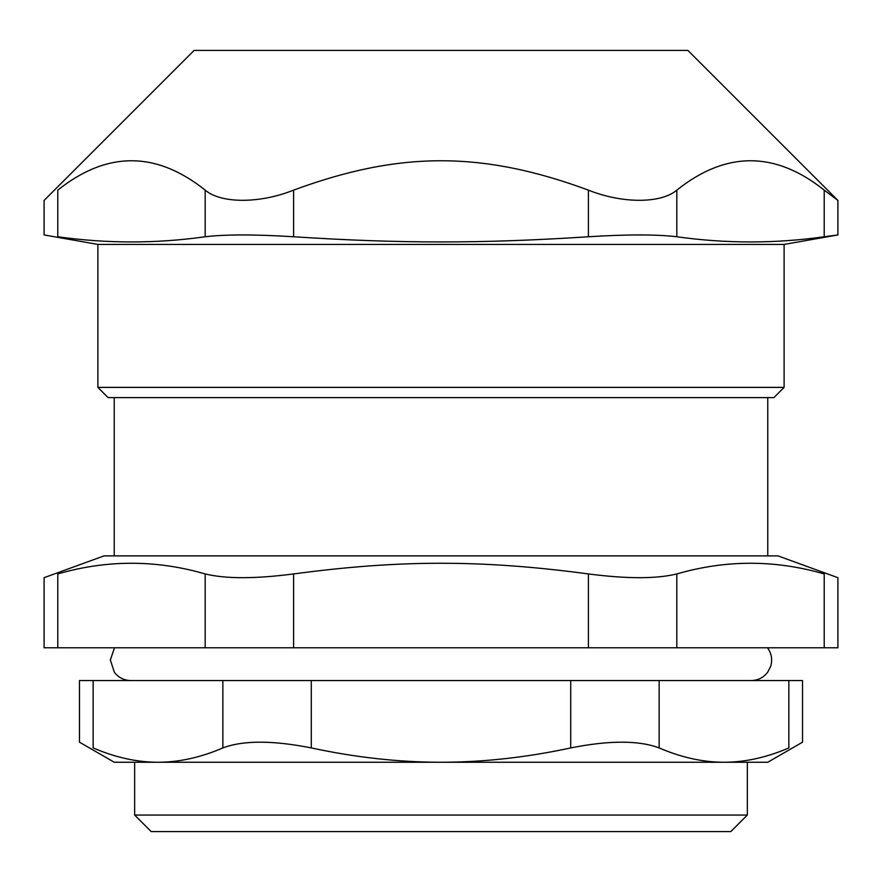 <?xml version="1.0" encoding="UTF-8"?>
<svg xmlns="http://www.w3.org/2000/svg" width="882" height="882" viewBox="0 0 882 882"><rect width="100%" height="100%" fill="white"/><g stroke="black" fill="none" stroke-linecap="round" stroke-linejoin="round"><path stroke-width="1.32" d="M588.393 647.785L676.825 647.785L676.825 573.939C656.451 578.934 626.97 578.934 588.393 573.939L588.393 647.785L293.607 647.785L293.607 573.939C399.689 559.695 482.311 559.695 588.393 573.939M205.175 647.785L57.782 647.785L57.782 573.939C39.591 578.934 39.591 578.934 57.782 573.939C106.909 559.695 156.037 559.695 205.175 573.939L205.175 647.785L293.607 647.785M676.825 573.939C725.963 559.695 775.091 559.695 824.218 573.939L824.218 647.785L837.9 647.785L837.9 577.688L777.979 555.88L104.021 555.88L44.1 577.688L44.1 647.785L57.782 647.785M824.218 647.785L676.825 647.785M108.1 397.606L773.9 397.606L784.109 387.385L97.891 387.385L108.1 397.606M97.891 387.385L97.891 244.424L44.1 234.943L44.1 200.423L194.117 50.406L687.883 50.406L837.9 200.423L824.218 190.126L824.218 236.762C775.091 243.664 725.963 243.664 676.825 236.762L676.825 190.126C661.004 203.698 622.218 203.698 588.393 190.126L588.393 236.762C626.97 234.336 656.451 234.336 676.825 236.762M97.891 244.424L784.109 244.424L784.109 387.385M676.825 190.126C725.963 150.976 775.091 150.976 824.218 190.126M588.393 236.762C482.311 243.664 399.689 243.664 293.607 236.762L293.607 190.126C259.782 203.698 220.996 203.698 205.175 190.126L205.175 236.762C225.549 234.336 255.03 234.336 293.607 236.762M205.175 236.762C156.037 243.664 106.909 243.664 57.782 236.762C39.569 234.336 39.569 234.336 57.782 236.762L57.782 190.126C106.909 150.976 156.037 150.976 205.175 190.126M824.218 236.762L837.9 234.943L784.109 244.424M57.782 190.126C39.778 203.698 39.778 203.698 57.782 190.126M293.607 190.126C399.689 150.976 482.311 150.976 588.393 190.126M723.99 762.246L767.77 762.246L802.521 742.181L802.521 680.551L788.85 680.551L788.85 747.925C807.041 740.263 807.041 740.263 788.85 747.925C766.701 757.462 745.081 762.235 723.99 762.246L114.23 762.246L79.479 742.181L79.479 680.551L222.859 680.551L222.859 747.925C200.71 757.462 179.101 762.235 158.01 762.246L134.648 762.246L134.648 815.056L747.352 815.056L747.352 762.246L723.99 762.246C702.899 762.235 681.29 757.462 659.141 747.925L659.141 680.551L570.709 680.551L570.709 747.925C609.286 740.263 638.755 740.263 659.141 747.925M222.859 747.925C243.245 740.263 272.714 740.263 311.291 747.925L311.291 680.551L222.859 680.551M311.291 680.551L570.709 680.551M659.141 680.551L788.85 680.551M158.01 762.246C136.919 762.235 115.299 757.462 93.15 747.925C74.959 740.263 74.959 740.263 93.15 747.925L93.15 680.551M570.709 747.925C526.411 757.462 483.182 762.235 441 762.246C398.818 762.235 355.589 757.462 311.291 747.925M293.607 573.939C255.03 578.934 225.549 578.934 205.175 573.939M824.218 573.939C842.409 578.934 842.409 578.934 824.218 573.939M134.648 815.056L151.197 831.594L730.803 831.594L747.352 815.056M837.9 234.943L837.9 200.423M767.505 647.785C771.607 653.507 772.654 659.736 770.636 666.483L767.627 672.293C763.459 677.641 758.002 680.386 751.232 680.551M114.495 647.785L110.349 660.023L114.373 672.293C118.541 677.641 123.998 680.386 130.768 680.551M767.77 555.88L767.77 397.606M114.23 555.88L114.23 397.606"/></g></svg>
